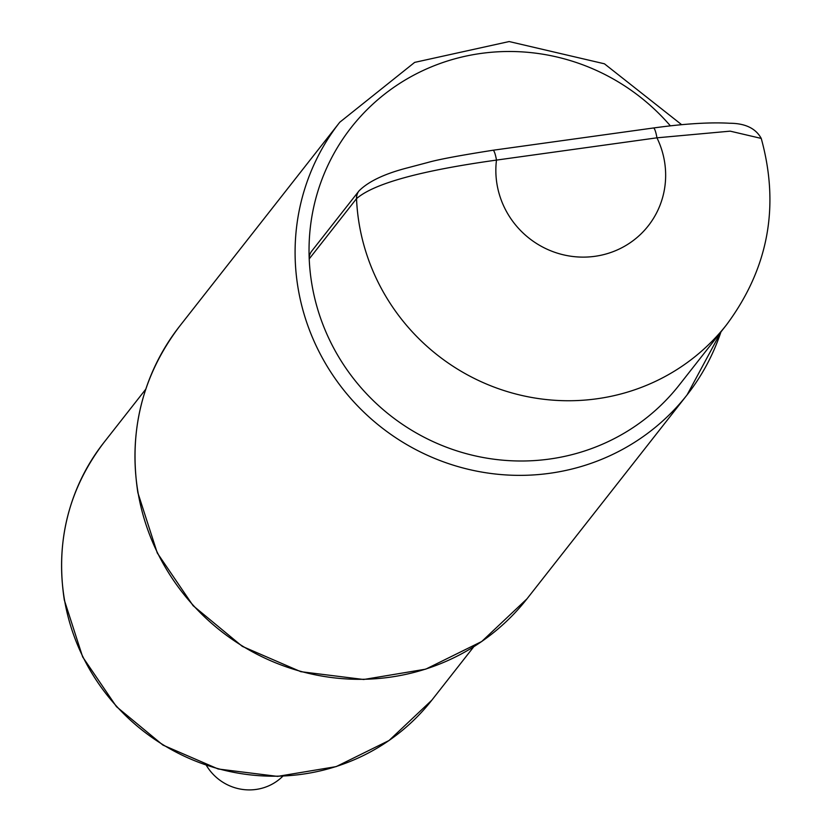 <?xml version="1.0" encoding="UTF-8"?>
<svg xmlns="http://www.w3.org/2000/svg" width="831" height="831" viewBox="0 0 831 831"><rect width="100%" height="100%" fill="white"/><g stroke="black" fill="none" stroke-linecap="round" stroke-linejoin="round"><path stroke-width="1.25" d="M726.564 324.755L679.259 385.013A208.519 202.411 -141.9 0 1 465.827 453.539A208.519 202.411 -141.9 0 1 311.916 284.472A208.519 202.411 -141.9 0 1 309.215 258.898L356.53 198.64A208.519 202.411 38.1 0 0 500.688 389.459A208.519 202.411 38.1 0 0 726.564 324.755C768.405 268.403 779.956 206.285 761.238 138.424L730.189 131.153L656.947 137.821L496.481 160.092C420.476 170.687 373.825 183.537 356.53 198.64A12.268 11.904 -141.9 0 1 358.95 190.974M670.378 125.855A208.519 202.411 -141.9 0 0 438.664 64.018A208.519 202.411 -141.9 0 0 309.215 258.898A12.268 11.904 -141.9 0 1 311.687 251.17L359.002 190.912A12.268 11.904 -141.9 0 1 359.075 190.818M282.81 776.216A49.06 47.627 -141.9 0 1 256.01 789.45A49.06 47.627 -141.9 0 1 206.389 765.413M761.238 138.424C755.753 128.348 745.199 123.289 729.566 123.248C709.809 122.126 684.432 123.705 653.446 127.984L492.97 150.255A12.268 2.15 -97.9 0 1 496.481 160.092A85.863 83.349 38.1 0 0 594.871 256.322A85.863 83.349 38.1 0 0 656.947 137.821A12.268 2.15 -97.9 0 0 653.467 127.984M720.934 331.922A220.776 214.315 -141.9 0 1 687.081 394.902A220.776 214.315 -141.9 0 1 461.091 467.458A220.776 214.315 -141.9 0 1 298.132 288.45A220.776 214.315 -141.9 0 1 339.775 122.23L414.659 62.387L509.143 41.55L604.428 63.8L681.649 124.692M721.007 331.829L687.081 394.902L526.968 598.85A220.776 214.315 -141.9 0 1 300.978 671.417A220.776 214.315 -141.9 0 1 138.008 492.399A220.776 214.315 -141.9 0 1 179.652 326.188L339.775 122.23M103.782 442.684C68.578 489.158 55.417 541.615 64.319 600.055L82.664 656.947L116.475 706.672L162.938 745.095L218.169 768.997L277.564 776.383L336.16 766.618L389.053 740.504L431.798 700.211A208.519 202.411 -141.9 0 1 218.366 768.737A208.519 202.411 -141.9 0 1 64.454 599.67A208.519 202.411 -141.9 0 1 103.782 442.684L145.726 389.261M492.97 150.255C459.688 155.47 437.947 159.552 427.757 162.502L407.938 167.737C384.826 173.648 368.507 181.366 359.002 190.901M526.968 598.85L481.71 641.511L425.711 669.163L363.666 679.498L300.78 671.677L242.299 646.362L193.104 605.685L157.298 553.02L137.884 492.783C128.452 430.915 142.381 375.373 179.652 326.188M431.798 700.211L473.743 646.778"/></g></svg>
